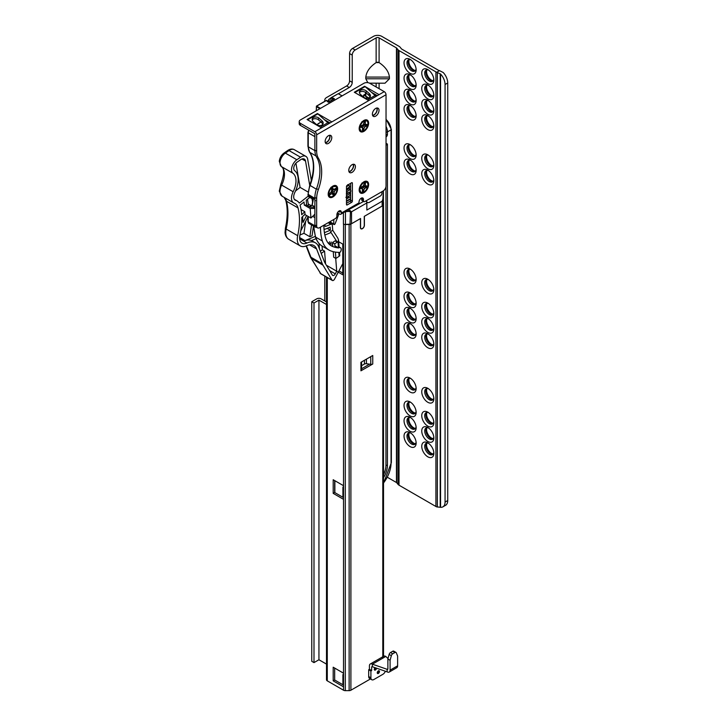 <?xml version="1.0" encoding="UTF-8"?>
<svg xmlns="http://www.w3.org/2000/svg" width="727" height="727" viewBox="0 0 727 727"><rect width="100%" height="100%" fill="white"/><g stroke="black" fill="none" stroke-linecap="round" stroke-linejoin="round"><path stroke-width="1.09" d="M408.974 432.892A6.47 3.735 -120 0 0 408.828 433.083A6.47 3.735 -120 0 0 408.174 435.428A6.47 3.735 -120 0 0 412.745 443.352A6.47 3.735 -120 0 0 415.099 443.952A6.47 3.735 -120 0 0 415.335 443.915M415.444 443.788A6.97 4.026 60 0 1 413.781 443.161A6.97 4.026 60 0 1 409.147 432.865M426.685 443.125A6.47 3.735 -120 0 0 426.54 443.306A6.47 3.735 -120 0 0 425.886 445.651A6.47 3.735 -120 0 0 430.457 453.575A6.47 3.735 -120 0 0 432.819 454.184A6.47 3.735 -120 0 0 433.056 454.139M433.156 454.012A6.97 4.026 60 0 1 431.493 453.384A6.97 4.026 60 0 1 426.858 443.088M408.974 417.562A6.47 3.735 -120 0 0 408.828 417.743A6.47 3.735 -120 0 0 408.174 420.088A6.47 3.735 -120 0 0 412.745 428.012A6.47 3.735 -120 0 0 415.099 428.612A6.47 3.735 -120 0 0 415.335 428.576M415.444 428.448A6.97 4.026 60 0 1 413.781 427.821A6.97 4.026 60 0 1 409.147 417.525M426.685 427.785A6.47 3.735 -120 0 0 426.54 427.967A6.47 3.735 -120 0 0 425.886 430.311A6.47 3.735 -120 0 0 430.457 438.236A6.47 3.735 -120 0 0 432.819 438.844A6.47 3.735 -120 0 0 433.056 438.799M433.156 438.672A6.97 4.026 60 0 1 431.493 438.045A6.97 4.026 60 0 1 426.858 427.758M408.974 402.222A6.47 3.735 -120 0 0 408.828 402.404A6.47 3.735 -120 0 0 408.174 404.748A6.47 3.735 -120 0 0 412.745 412.672A6.47 3.735 -120 0 0 415.099 413.281A6.47 3.735 -120 0 0 415.335 413.236M415.444 413.109A6.97 4.026 60 0 1 413.781 412.482A6.97 4.026 60 0 1 409.147 402.185M426.685 412.445A6.47 3.735 -120 0 0 426.54 412.627A6.47 3.735 -120 0 0 425.886 414.972A6.47 3.735 -120 0 0 430.457 422.896A6.47 3.735 -120 0 0 432.819 423.505A6.47 3.735 -120 0 0 433.056 423.468M433.156 423.332A6.97 4.026 60 0 1 431.493 422.705A6.97 4.026 60 0 1 426.858 412.418M408.974 378.358A6.47 3.735 -120 0 0 408.828 378.54A6.47 3.735 -120 0 0 408.174 380.884A6.47 3.735 -120 0 0 412.745 388.809A6.47 3.735 -120 0 0 415.099 389.418A6.47 3.735 -120 0 0 415.335 389.381M415.444 389.245A6.97 4.026 60 0 1 413.781 388.618A6.97 4.026 60 0 1 409.147 378.331M426.685 388.582A6.47 3.735 -120 0 0 426.54 388.772A6.47 3.735 -120 0 0 425.886 391.108A6.47 3.735 -120 0 0 430.457 399.032A6.47 3.735 -120 0 0 432.819 399.641A6.47 3.735 -120 0 0 433.056 399.605M433.156 399.477A6.97 4.026 60 0 1 431.493 398.85A6.97 4.026 60 0 1 426.858 388.554M408.974 323.815A6.47 3.735 -120 0 0 408.828 324.006A6.47 3.735 -120 0 0 408.174 326.341A6.47 3.735 -120 0 0 412.745 334.275A6.47 3.735 -120 0 0 415.099 334.874A6.47 3.735 -120 0 0 415.335 334.838M415.444 334.711A6.97 4.026 60 0 1 413.781 334.084A6.97 4.026 60 0 1 409.147 323.788M426.685 334.047A6.47 3.735 -120 0 0 426.54 334.229A6.47 3.735 -120 0 0 425.886 336.574A6.47 3.735 -120 0 0 430.457 344.498A6.47 3.735 -120 0 0 432.819 345.107A6.47 3.735 -120 0 0 433.056 345.061M433.156 344.934A6.97 4.026 60 0 1 431.493 344.307A6.97 4.026 60 0 1 426.858 334.011M408.974 308.475A6.47 3.735 -120 0 0 408.828 308.666A6.47 3.735 -120 0 0 408.174 311.011A6.47 3.735 -120 0 0 412.745 318.935A6.47 3.735 -120 0 0 415.099 319.535A6.47 3.735 -120 0 0 415.335 319.498M415.444 319.371A6.97 4.026 60 0 1 413.781 318.744A6.97 4.026 60 0 1 409.147 308.448M426.685 318.708A6.47 3.735 -120 0 0 426.54 318.889A6.47 3.735 -120 0 0 425.886 321.234A6.47 3.735 -120 0 0 430.457 329.158A6.47 3.735 -120 0 0 432.819 329.767A6.47 3.735 -120 0 0 433.056 329.722M433.156 329.595A6.97 4.026 60 0 1 431.493 328.967A6.97 4.026 60 0 1 426.858 318.671M408.974 293.135A6.47 3.735 -120 0 0 408.828 293.326A6.47 3.735 -120 0 0 408.174 295.671A6.47 3.735 -120 0 0 412.745 303.595A6.47 3.735 -120 0 0 415.099 304.195A6.47 3.735 -120 0 0 415.335 304.159M415.444 304.031A6.97 4.026 60 0 1 413.781 303.404A6.97 4.026 60 0 1 409.147 293.108M426.685 303.368A6.47 3.735 -120 0 0 426.54 303.55A6.47 3.735 -120 0 0 425.886 305.894A6.47 3.735 -120 0 0 430.457 313.819A6.47 3.735 -120 0 0 432.819 314.428A6.47 3.735 -120 0 0 433.056 314.382M433.156 314.255A6.97 4.026 60 0 1 431.493 313.628A6.97 4.026 60 0 1 426.858 303.332M408.974 269.281A6.47 3.735 -120 0 0 408.828 269.463A6.47 3.735 -120 0 0 408.174 271.807A6.47 3.735 -120 0 0 412.745 279.731A6.47 3.735 -120 0 0 415.099 280.34A6.47 3.735 -120 0 0 415.335 280.295M415.444 280.168A6.97 4.026 60 0 1 413.781 279.541A6.97 4.026 60 0 1 409.147 269.254M426.685 279.504A6.47 3.735 -120 0 0 426.54 279.686A6.47 3.735 -120 0 0 425.886 282.031A6.47 3.735 -120 0 0 430.457 289.955A6.47 3.735 -120 0 0 432.819 290.564A6.47 3.735 -120 0 0 433.056 290.527M433.156 290.4A6.97 4.026 60 0 1 431.493 289.773A6.97 4.026 60 0 1 426.858 279.477M408.974 160.204A6.47 3.735 -120 0 0 408.828 160.385A6.47 3.735 -120 0 0 408.174 162.73A6.47 3.735 -120 0 0 412.745 170.654A6.47 3.735 -120 0 0 415.099 171.263A6.47 3.735 -120 0 0 415.335 171.218M415.444 171.09A6.97 4.026 60 0 1 413.781 170.463A6.97 4.026 60 0 1 409.147 160.167M426.685 170.427A6.47 3.735 -120 0 0 426.54 170.609A6.47 3.735 -120 0 0 425.886 172.953A6.47 3.735 -120 0 0 430.457 180.878A6.47 3.735 -120 0 0 432.819 181.486A6.47 3.735 -120 0 0 433.056 181.45M433.156 181.314A6.97 4.026 60 0 1 431.493 180.687A6.97 4.026 60 0 1 426.858 170.4M408.974 144.864A6.47 3.735 -120 0 0 408.828 145.046A6.47 3.735 -120 0 0 408.174 147.39A6.47 3.735 -120 0 0 412.745 155.314A6.47 3.735 -120 0 0 415.099 155.923A6.47 3.735 -120 0 0 415.335 155.878M415.444 155.751A6.97 4.026 60 0 1 413.781 155.124A6.97 4.026 60 0 1 409.147 144.827M426.685 155.087A6.47 3.735 -120 0 0 426.54 155.269A6.47 3.735 -120 0 0 425.886 157.614A6.47 3.735 -120 0 0 430.457 165.538A6.47 3.735 -120 0 0 432.819 166.147A6.47 3.735 -120 0 0 433.056 166.11M433.156 165.983A6.97 4.026 60 0 1 431.493 165.356A6.97 4.026 60 0 1 426.858 155.06M408.974 105.66A6.47 3.735 -120 0 0 408.828 105.842A6.47 3.735 -120 0 0 408.174 108.187A6.47 3.735 -120 0 0 412.745 116.111A6.47 3.735 -120 0 0 415.099 116.72A6.47 3.735 -120 0 0 415.335 116.683M415.444 116.556A6.97 4.026 60 0 1 413.781 115.929A6.97 4.026 60 0 1 409.147 105.633M426.685 115.884A6.47 3.735 -120 0 0 426.54 116.075A6.47 3.735 -120 0 0 425.886 118.41A6.47 3.735 -120 0 0 430.457 126.344A6.47 3.735 -120 0 0 432.819 126.943A6.47 3.735 -120 0 0 433.056 126.907M433.156 126.78A6.97 4.026 60 0 1 431.493 126.153A6.97 4.026 60 0 1 426.858 115.857M408.974 90.321A6.47 3.735 -120 0 0 408.828 90.502A6.47 3.735 -120 0 0 408.174 92.847A6.47 3.735 -120 0 0 412.745 100.771A6.47 3.735 -120 0 0 415.099 101.38A6.47 3.735 -120 0 0 415.335 101.344M415.444 101.217A6.97 4.026 60 0 1 413.781 100.59A6.97 4.026 60 0 1 409.147 90.293M426.685 100.544A6.47 3.735 -120 0 0 426.54 100.735A6.47 3.735 -120 0 0 425.886 103.08A6.47 3.735 -120 0 0 430.457 111.004A6.47 3.735 -120 0 0 432.819 111.604A6.47 3.735 -120 0 0 433.056 111.567M433.156 111.44A6.97 4.026 60 0 1 431.493 110.813A6.97 4.026 60 0 1 426.858 100.517M408.974 74.981A6.47 3.735 -120 0 0 408.828 75.172A6.47 3.735 -120 0 0 408.174 77.507A6.47 3.735 -120 0 0 412.745 85.432A6.47 3.735 -120 0 0 415.099 86.04A6.47 3.735 -120 0 0 415.335 86.004M415.444 85.877A6.97 4.026 60 0 1 413.781 85.25A6.97 4.026 60 0 1 409.147 74.954M426.685 85.204A6.47 3.735 -120 0 0 426.54 85.395A6.47 3.735 -120 0 0 425.886 87.74A6.47 3.735 -120 0 0 430.457 95.664A6.47 3.735 -120 0 0 432.819 96.264A6.47 3.735 -120 0 0 433.056 96.228M433.156 96.1A6.97 4.026 60 0 1 431.493 95.473A6.97 4.026 60 0 1 426.858 85.177M415.444 70.537A6.97 4.026 60 0 1 413.781 69.91A6.97 4.026 60 0 1 409.147 59.614M408.974 59.641A6.47 3.735 -120 0 0 408.828 59.832A6.47 3.735 -120 0 0 408.174 62.168A6.47 3.735 -120 0 0 412.745 70.092A6.47 3.735 -120 0 0 415.099 70.701A6.47 3.735 -120 0 0 415.335 70.664M433.156 80.761A6.97 4.026 60 0 1 431.493 80.134A6.97 4.026 60 0 1 426.858 69.837M426.685 69.874A6.47 3.735 -120 0 0 426.54 70.056A6.47 3.735 -120 0 0 425.886 72.4A6.47 3.735 -120 0 0 430.457 80.324A6.47 3.735 -120 0 0 432.819 80.924A6.47 3.735 -120 0 0 433.056 80.888M433.855 80.07A8.56 4.944 60 0 1 427.803 83.56A8.56 4.944 60 0 1 421.751 73.082A8.56 4.944 60 0 1 427.803 69.583A8.56 4.944 60 0 1 433.855 80.07M428.594 70.101A6.47 3.735 -120 0 0 426.04 70.119A6.47 3.735 -120 0 0 424.704 73.082A6.47 3.735 -120 0 0 427.531 79.588A6.47 3.735 -120 0 0 432.52 81.324A6.47 3.735 -120 0 0 433.801 79.125M433.855 95.41A8.56 4.944 60 0 1 427.803 98.899A8.56 4.944 60 0 1 421.751 88.421A8.56 4.944 60 0 1 427.803 84.923A8.56 4.944 60 0 1 433.855 95.41M428.594 85.441A6.47 3.735 -120 0 0 426.04 85.459A6.47 3.735 -120 0 0 424.704 88.421A6.47 3.735 -120 0 0 427.531 94.928A6.47 3.735 -120 0 0 432.52 96.664A6.47 3.735 -120 0 0 433.801 94.465M433.855 110.74A8.56 4.944 60 0 1 427.803 114.239A8.56 4.944 60 0 1 421.751 103.761A8.56 4.944 60 0 1 427.803 100.262A8.56 4.944 60 0 1 433.855 110.74M428.594 100.78A6.47 3.735 -120 0 0 426.04 100.799A6.47 3.735 -120 0 0 424.704 103.761A6.47 3.735 -120 0 0 427.531 110.268A6.47 3.735 -120 0 0 432.52 112.003A6.47 3.735 -120 0 0 433.801 109.804M433.855 126.08A8.56 4.944 60 0 1 427.803 129.579A8.56 4.944 60 0 1 421.751 119.092A8.56 4.944 60 0 1 427.803 115.602A8.56 4.944 60 0 1 433.855 126.08M428.594 116.12A6.47 3.735 -120 0 0 426.04 116.129A6.47 3.735 -120 0 0 424.704 119.092A6.47 3.735 -120 0 0 427.531 125.607A6.47 3.735 -120 0 0 432.52 127.343A6.47 3.735 -120 0 0 433.801 125.144M416.144 69.837A8.56 4.944 60 0 1 410.092 73.336A8.56 4.944 60 0 1 404.039 62.849A8.56 4.944 60 0 1 410.092 59.36A8.56 4.944 60 0 1 416.144 69.837M410.882 59.878A6.47 3.735 -120 0 0 408.329 59.887A6.47 3.735 -120 0 0 406.993 62.849A6.47 3.735 -120 0 0 409.819 69.365A6.47 3.735 -120 0 0 414.799 71.101A6.47 3.735 -120 0 0 416.089 68.901M416.144 85.177A8.56 4.944 60 0 1 410.092 88.676A8.56 4.944 60 0 1 404.039 78.189A8.56 4.944 60 0 1 410.092 74.699A8.56 4.944 60 0 1 416.144 85.177M410.882 75.217A6.47 3.735 -120 0 0 408.329 75.226A6.47 3.735 -120 0 0 406.993 78.189A6.47 3.735 -120 0 0 409.819 84.705A6.47 3.735 -120 0 0 414.799 86.44A6.47 3.735 -120 0 0 416.089 84.241M416.144 100.517A8.56 4.944 60 0 1 410.092 104.016A8.56 4.944 60 0 1 404.039 93.529A8.56 4.944 60 0 1 410.092 90.039A8.56 4.944 60 0 1 416.144 100.517M410.882 90.557A6.47 3.735 -120 0 0 408.329 90.566A6.47 3.735 -120 0 0 406.993 93.529A6.47 3.735 -120 0 0 409.819 100.044A6.47 3.735 -120 0 0 414.799 101.78A6.47 3.735 -120 0 0 416.089 99.581M416.144 115.857A8.56 4.944 60 0 1 410.092 119.355A8.56 4.944 60 0 1 404.039 108.868A8.56 4.944 60 0 1 410.092 105.379A8.56 4.944 60 0 1 416.144 115.857M410.882 105.888A6.47 3.735 -120 0 0 408.329 105.906A6.47 3.735 -120 0 0 406.993 108.868A6.47 3.735 -120 0 0 409.819 115.384A6.47 3.735 -120 0 0 414.799 117.12A6.47 3.735 -120 0 0 416.089 114.911M433.855 165.283A8.56 4.944 60 0 1 427.803 168.782A8.56 4.944 60 0 1 421.751 158.295A8.56 4.944 60 0 1 427.803 154.806A8.56 4.944 60 0 1 433.855 165.283M428.594 155.314A6.47 3.735 -120 0 0 426.04 155.333A6.47 3.735 -120 0 0 424.704 158.295A6.47 3.735 -120 0 0 427.531 164.811A6.47 3.735 -120 0 0 432.52 166.538A6.47 3.735 -120 0 0 433.801 164.338M433.855 180.623A8.56 4.944 60 0 1 427.803 184.113A8.56 4.944 60 0 1 421.751 173.635A8.56 4.944 60 0 1 427.803 170.145A8.56 4.944 60 0 1 433.855 180.623M428.594 170.654A6.47 3.735 -120 0 0 426.04 170.672A6.47 3.735 -120 0 0 424.704 173.635A6.47 3.735 -120 0 0 427.531 180.151A6.47 3.735 -120 0 0 432.52 181.877A6.47 3.735 -120 0 0 433.801 179.678M416.144 170.4A8.56 4.944 60 0 1 410.092 173.889A8.56 4.944 60 0 1 404.039 163.411A8.56 4.944 60 0 1 410.092 159.913A8.56 4.944 60 0 1 416.144 170.4M410.882 160.431A6.47 3.735 -120 0 0 408.329 160.449A6.47 3.735 -120 0 0 406.993 163.411A6.47 3.735 -120 0 0 409.819 169.918A6.47 3.735 -120 0 0 414.799 171.654A6.47 3.735 -120 0 0 416.089 169.455M416.144 155.06A8.56 4.944 60 0 1 410.092 158.55A8.56 4.944 60 0 1 404.039 148.072A8.56 4.944 60 0 1 410.092 144.573A8.56 4.944 60 0 1 416.144 155.06M410.882 145.091A6.47 3.735 -120 0 0 408.329 145.109A6.47 3.735 -120 0 0 406.993 148.072A6.47 3.735 -120 0 0 409.819 154.578A6.47 3.735 -120 0 0 414.799 156.314A6.47 3.735 -120 0 0 416.089 154.115M433.855 289.7A8.56 4.944 60 0 1 427.803 293.199A8.56 4.944 60 0 1 421.751 282.712A8.56 4.944 60 0 1 427.803 279.223A8.56 4.944 60 0 1 433.855 289.7M428.594 279.731A6.47 3.735 -120 0 0 426.04 279.75A6.47 3.735 -120 0 0 424.704 282.712A6.47 3.735 -120 0 0 427.531 289.228A6.47 3.735 -120 0 0 432.52 290.964A6.47 3.735 -120 0 0 433.801 288.755M433.855 313.564A8.56 4.944 60 0 1 427.803 317.054A8.56 4.944 60 0 1 421.751 306.576A8.56 4.944 60 0 1 427.803 303.077A8.56 4.944 60 0 1 433.855 313.564M428.594 303.595A6.47 3.735 -120 0 0 426.04 303.613A6.47 3.735 -120 0 0 424.704 306.576A6.47 3.735 -120 0 0 427.531 313.083A6.47 3.735 -120 0 0 432.52 314.818A6.47 3.735 -120 0 0 433.801 312.619M433.855 328.904A8.56 4.944 60 0 1 427.803 332.393A8.56 4.944 60 0 1 421.751 321.916A8.56 4.944 60 0 1 427.803 318.417A8.56 4.944 60 0 1 433.855 328.904M428.594 318.935A6.47 3.735 -120 0 0 426.04 318.953A6.47 3.735 -120 0 0 424.704 321.916A6.47 3.735 -120 0 0 427.531 328.422A6.47 3.735 -120 0 0 432.52 330.158A6.47 3.735 -120 0 0 433.801 327.959M433.855 344.244A8.56 4.944 60 0 1 427.803 347.733A8.56 4.944 60 0 1 421.751 337.255A8.56 4.944 60 0 1 427.803 333.757A8.56 4.944 60 0 1 433.855 344.244M428.594 334.275A6.47 3.735 -120 0 0 426.04 334.293A6.47 3.735 -120 0 0 424.704 337.255A6.47 3.735 -120 0 0 427.531 343.762A6.47 3.735 -120 0 0 432.52 345.498A6.47 3.735 -120 0 0 433.801 343.298M416.144 334.011A8.56 4.944 60 0 1 410.092 337.51A8.56 4.944 60 0 1 404.039 327.023A8.56 4.944 60 0 1 410.092 323.533A8.56 4.944 60 0 1 416.144 334.011M410.882 324.051A6.47 3.735 -120 0 0 408.329 324.06A6.47 3.735 -120 0 0 406.993 327.023A6.47 3.735 -120 0 0 409.819 333.539A6.47 3.735 -120 0 0 414.799 335.274A6.47 3.735 -120 0 0 416.089 333.075M416.144 318.671A8.56 4.944 60 0 1 410.092 322.17A8.56 4.944 60 0 1 404.039 311.692A8.56 4.944 60 0 1 410.092 308.193A8.56 4.944 60 0 1 416.144 318.671M410.882 308.711A6.47 3.735 -120 0 0 408.329 308.73A6.47 3.735 -120 0 0 406.993 311.692A6.47 3.735 -120 0 0 409.819 318.199A6.47 3.735 -120 0 0 414.799 319.935A6.47 3.735 -120 0 0 416.089 317.735M416.144 303.341A8.56 4.944 60 0 1 410.092 306.83A8.56 4.944 60 0 1 404.039 296.352A8.56 4.944 60 0 1 410.092 292.854A8.56 4.944 60 0 1 416.144 303.341M410.882 293.372A6.47 3.735 -120 0 0 408.329 293.39A6.47 3.735 -120 0 0 406.993 296.352A6.47 3.735 -120 0 0 409.819 302.859A6.47 3.735 -120 0 0 414.799 304.595A6.47 3.735 -120 0 0 416.089 302.396M416.144 279.477A8.56 4.944 60 0 1 410.092 282.967A8.56 4.944 60 0 1 404.039 272.489A8.56 4.944 60 0 1 410.092 268.99A8.56 4.944 60 0 1 416.144 279.477M410.882 269.508A6.47 3.735 -120 0 0 408.329 269.526A6.47 3.735 -120 0 0 406.993 272.489A6.47 3.735 -120 0 0 409.819 278.995A6.47 3.735 -120 0 0 414.799 280.731A6.47 3.735 -120 0 0 416.089 278.532M433.855 398.778A8.56 4.944 60 0 1 427.803 402.276A8.56 4.944 60 0 1 421.751 391.789A8.56 4.944 60 0 1 427.803 388.3A8.56 4.944 60 0 1 433.855 398.778M428.594 388.818A6.47 3.735 -120 0 0 426.04 388.827A6.47 3.735 -120 0 0 424.704 391.789A6.47 3.735 -120 0 0 427.531 398.305A6.47 3.735 -120 0 0 432.52 400.041A6.47 3.735 -120 0 0 433.801 397.842M433.855 422.641A8.56 4.944 60 0 1 427.803 426.131A8.56 4.944 60 0 1 421.751 415.653A8.56 4.944 60 0 1 427.803 412.164A8.56 4.944 60 0 1 433.855 422.641M428.594 412.672A6.47 3.735 -120 0 0 426.04 412.691A6.47 3.735 -120 0 0 424.704 415.653A6.47 3.735 -120 0 0 427.531 422.169A6.47 3.735 -120 0 0 432.52 423.896A6.47 3.735 -120 0 0 433.801 421.696M433.855 437.981A8.56 4.944 60 0 1 427.803 441.471A8.56 4.944 60 0 1 421.751 430.993A8.56 4.944 60 0 1 427.803 427.494A8.56 4.944 60 0 1 433.855 437.981M428.594 428.012A6.47 3.735 -120 0 0 426.04 428.03A6.47 3.735 -120 0 0 424.704 430.993A6.47 3.735 -120 0 0 427.531 437.509A6.47 3.735 -120 0 0 432.52 439.235A6.47 3.735 -120 0 0 433.801 437.036M433.855 453.321A8.56 4.944 60 0 1 427.803 456.81A8.56 4.944 60 0 1 421.751 446.333A8.56 4.944 60 0 1 427.803 442.834A8.56 4.944 60 0 1 433.855 453.321M428.594 443.352A6.47 3.735 -120 0 0 426.04 443.37A6.47 3.735 -120 0 0 424.704 446.333A6.47 3.735 -120 0 0 427.531 452.839A6.47 3.735 -120 0 0 432.52 454.575A6.47 3.735 -120 0 0 433.801 452.376M416.144 443.097A8.56 4.944 60 0 1 410.092 446.587A8.56 4.944 60 0 1 404.039 436.109A8.56 4.944 60 0 1 410.092 432.61A8.56 4.944 60 0 1 416.144 443.097M410.882 433.128A6.47 3.735 -120 0 0 408.329 433.147A6.47 3.735 -120 0 0 406.993 436.109A6.47 3.735 -120 0 0 409.819 442.616A6.47 3.735 -120 0 0 414.799 444.351A6.47 3.735 -120 0 0 416.089 442.152M416.144 427.758A8.56 4.944 60 0 1 410.092 431.247A8.56 4.944 60 0 1 404.039 420.769A8.56 4.944 60 0 1 410.092 417.271A8.56 4.944 60 0 1 416.144 427.758M410.882 417.789A6.47 3.735 -120 0 0 408.329 417.807A6.47 3.735 -120 0 0 406.993 420.769A6.47 3.735 -120 0 0 409.819 427.276A6.47 3.735 -120 0 0 414.799 429.012A6.47 3.735 -120 0 0 416.089 426.813M416.144 412.418A8.56 4.944 60 0 1 410.092 415.908A8.56 4.944 60 0 1 404.039 405.43A8.56 4.944 60 0 1 410.092 401.931A8.56 4.944 60 0 1 416.144 412.418M410.882 402.449A6.47 3.735 -120 0 0 408.329 402.467A6.47 3.735 -120 0 0 406.993 405.43A6.47 3.735 -120 0 0 409.819 411.936A6.47 3.735 -120 0 0 414.799 413.672A6.47 3.735 -120 0 0 416.089 411.473M416.144 388.554A8.56 4.944 60 0 1 410.092 392.044A8.56 4.944 60 0 1 404.039 381.566A8.56 4.944 60 0 1 410.092 378.076A8.56 4.944 60 0 1 416.144 388.554M410.882 378.585A6.47 3.735 -120 0 0 408.329 378.603A6.47 3.735 -120 0 0 406.993 381.566A6.47 3.735 -120 0 0 409.819 388.082A6.47 3.735 -120 0 0 414.799 389.808A6.47 3.735 -120 0 0 416.089 387.609M438.581 70.355L401.677 49.045A1.254 0.727 180 0 1 401.431 48.836L400.114 47.2A5.007 2.89 0 0 0 399.105 46.374L381.757 36.35A5.843 3.371 0 0 0 373.487 36.35L352.531 48.455L355.185 49.981L376.141 37.886A2.09 1.209 180 0 1 379.094 37.886L396.451 47.9A1.254 0.727 180 0 1 396.697 48.109L398.023 49.754A5.007 2.89 0 0 0 399.023 50.581L435.918 71.882A5.007 2.89 0 0 0 436.736 72.264L439.526 70.655L438.935 70.492A1.254 0.727 180 0 1 438.581 70.355M324.805 99.935L324.805 101.298L324.805 99.935A5.843 3.371 -0 0 1 326.523 97.554L346.625 85.95A4.171 2.408 120 0 0 349.578 80.833L349.578 53.562A4.171 2.408 -60 0 1 352.531 48.455M324.805 300.969L324.805 276.115L324.805 300.969M439.526 70.655L443.216 72.509A10.432 6.025 60 0 1 447.732 82.96L445.069 84.496A10.432 6.025 -120 0 0 440.562 74.036L436.736 72.264M387.391 477.285L396.451 482.51A1.254 0.727 180 0 1 396.697 482.719L398.023 484.364A5.007 2.89 0 0 0 399.023 485.191L435.918 506.492A5.007 2.89 0 0 0 436.736 506.873L440.562 507.31A10.432 6.025 -120 0 0 442.916 506.837A10.432 6.025 -120 0 0 445.069 502.066L447.732 500.53L447.732 82.96M447.732 500.53A10.432 6.025 60 0 1 445.569 505.31L442.916 506.837M445.069 502.066L445.069 84.496M365.808 77.08C366.463 71.609 369.907 66.784 376.141 62.595L379.094 62.595C385.337 66.784 388.781 71.609 389.427 77.08L365.808 77.08L365.808 78.789L389.427 78.789L389.427 77.08M389.427 78.789L385.019 83.196L369.525 83.16M378.985 62.54A2.09 1.209 0 0 0 376.259 62.54M355.185 49.981A4.171 2.408 120 0 0 352.231 55.098L349.578 53.562M349.578 80.833L352.231 82.369L352.231 55.098M352.231 82.369A4.171 2.408 -60 0 1 349.278 87.476L346.625 85.95M328.568 99.935L328.568 102.28L328.568 99.935A2.09 1.209 180 0 1 329.177 99.09L330.83 98.136M338.482 93.719L349.278 87.476M367.844 82.669L365.808 78.789M383.52 474.704A16.285 9.396 120 0 0 385.955 465.126L385.955 186.703M326.496 664.114L318.935 659.752L313.991 662.606L311.774 661.325L311.774 301.705L316.718 298.852A3.135 1.808 0 0 1 321.143 298.852L326.496 301.941M326.496 304.495L318.935 300.133L313.991 302.986L311.774 301.705M318.935 659.752L318.935 300.133M313.991 662.606L313.991 302.986M383.393 202.215A2.508 1.445 180 0 1 383.411 202.37A2.508 1.445 180 0 1 383.393 202.533L382.884 205.168A2.508 1.445 180 0 1 382.166 206.032L364.263 216.373L364.263 225.315A2.608 1.509 120 0 1 363.127 227.942A2.608 1.509 120 0 1 361.11 228.641A2.608 1.509 120 0 1 360.574 227.451L360.574 218.5L351.523 223.725A2.508 1.445 180 0 1 350.032 224.143L345.461 224.434A2.508 1.445 180 0 1 343.408 224.016L343.526 224.089A2.508 1.445 -0 0 0 345.298 224.507L349.133 224.507A2.508 1.445 -0 0 0 350.896 224.089L360.428 218.591L360.428 227.533A2.817 1.627 120 0 0 361.01 228.823A2.817 1.627 120 0 0 363.182 228.069A2.817 1.627 120 0 0 364.409 225.234L364.409 216.282L382.793 205.677A2.508 1.445 -0 0 0 383.52 204.65L383.52 202.442A2.508 1.445 -0 0 0 383.411 202.006M382.166 206.032L382.166 201.206L366.844 210.058L366.844 202.951L351.523 211.793L348.76 209.976L348.878 211.43L351.523 211.793L351.523 223.725M382.166 201.206L382.884 199.116L383.347 190.856M365.972 200.897A2.09 1.209 60 0 1 366.844 202.951M350.032 224.143L350.423 210.676M379.467 671.521A1.563 0.9 120 0 0 379.14 670.803A1.563 0.9 120 0 0 377.931 671.221A1.563 0.9 120 0 0 377.249 672.793A1.563 0.9 120 0 0 377.577 673.511A1.563 0.9 120 0 0 378.785 673.093A1.563 0.9 120 0 0 379.467 671.521M378.676 670.748A1.563 0.9 -60 0 1 378.731 671.094A1.563 0.9 -60 0 1 377.295 673.138M389.136 654.427L387.882 659.016L390.09 660.298L391.344 655.709L389.136 654.427A2.09 1.209 120 0 1 390.517 652.528L392.725 651.247A2.09 1.209 120 0 1 393.77 651.147L395.988 652.419A2.09 1.209 -60 0 1 396.324 652.837L397.624 656.072L397.624 665.805A4.171 2.408 60 0 1 396.751 667.722L389.227 672.066A4.171 2.408 -120 0 0 390.09 670.158L397.624 665.805M395.988 652.419A2.09 1.209 -60 0 0 394.943 652.528L392.725 653.8A2.09 1.209 -60 0 0 391.344 655.709M387.882 668.876L387.137 669.303L387.137 671.857L372.378 666.75L372.378 664.187L387.137 669.303A1.045 0.6 -120 0 0 387.882 668.876L387.882 659.016M390.09 660.298L390.09 670.158M387.137 671.857A4.171 2.408 -120 0 0 389.227 672.066M371.642 667.177L372.378 666.75A1.045 0.6 -120 0 0 371.642 667.177L371.642 670.585L369.425 669.303L368.689 669.731L370.906 671.012L371.642 670.585M385.374 671.248A4.171 2.408 -60 0 1 382.856 674.329L373.86 679.527A4.171 2.408 -60 0 1 371.77 679.736A4.171 2.408 -60 0 1 370.906 677.828L370.906 671.012M368.689 669.731L368.689 676.546A4.171 2.408 120 0 0 369.552 678.455L371.77 679.736M388.009 658.544L385.81 656.436A4.171 2.408 -120 0 0 383.729 656.227L370.288 663.987A4.171 2.408 60 0 0 369.425 665.896L369.425 669.303M370.288 663.987A4.171 2.408 60 0 1 372.378 664.187L385.81 656.436M375.105 667.695A1.563 0.9 120 0 0 374.296 669.385A1.563 0.9 120 0 0 374.623 670.103A1.563 0.9 120 0 0 375.804 669.712A1.563 0.9 120 0 0 376.513 668.177M375.759 667.913A1.563 0.9 -60 0 1 374.35 669.731M360.937 370.825L372.751 364.009L372.751 355.485L360.937 362.31L360.937 370.825A2.09 1.209 -0 0 0 361.555 369.979L361.555 361.955M361.555 368.771L369.552 364.154L370.77 364.327A2.09 1.209 -0 0 0 372.751 364.009M326.496 277.087L326.496 679.745A2.717 1.563 -0 0 0 327.286 680.854L343.526 690.223A2.508 1.445 -0 0 0 345.298 690.65L349.133 690.65A2.508 1.445 -0 0 0 350.896 690.223L370.997 678.627M343.526 488.262L343.526 485.7L333.193 479.738L333.193 493.369L343.526 499.34L343.526 496.777A2.09 1.209 180 0 1 342.917 495.932L342.917 487.408A2.09 1.209 -0 0 0 343.526 488.262L343.526 496.777M343.526 675.737L343.526 673.184L333.193 667.213L333.193 680.854L343.526 686.815L343.526 684.261A2.09 1.209 180 0 1 342.917 683.407L342.917 674.883A2.09 1.209 -0 0 0 343.526 675.737L343.526 684.261M336.683 271.262L342.79 274.788L342.79 244.108L338.682 241.737M334.665 480.592L334.665 492.515L343.526 497.632M334.665 668.068L334.665 679.999L343.526 685.107M338.946 270.862L342.79 273.079M334.665 679.999L333.193 680.854M343.526 674.029A2.09 1.209 -0 0 0 342.917 674.883M343.526 486.554A2.09 1.209 -0 0 0 342.917 487.408M334.665 492.515L333.193 493.369M361.555 365.699L364.463 364.027L364.463 360.274M366.444 359.129L366.444 363.709L369.552 364.154M366.444 363.709A2.09 1.209 -0 0 0 364.463 364.027M328.177 194.254A6.679 3.853 -60 0 1 332.893 186.076A6.679 3.853 -60 0 1 337.619 188.802A6.679 3.853 -60 0 1 332.893 196.981A6.679 3.853 -60 0 1 328.177 194.254M332.657 186.712A4.171 2.408 120 0 0 331.903 186.766M359.174 190.001A6.679 3.853 -60 0 1 363.891 181.814A6.679 3.853 -60 0 1 368.616 184.54A6.679 3.853 -60 0 1 363.891 192.728A6.679 3.853 -60 0 1 359.174 190.001M362.9 182.513A4.171 2.408 -60 0 1 363.654 182.45M359.174 128.643A6.679 3.853 -60 0 1 363.891 120.455A6.679 3.853 -60 0 1 368.616 123.19A6.679 3.853 -60 0 1 363.891 131.369A6.679 3.853 -60 0 1 359.174 128.643M363.654 121.091A4.171 2.408 120 0 0 362.9 121.155M352.086 164.684A4.698 2.708 -60 0 1 354.431 164.456A4.698 2.708 -60 0 1 355.158 168.219A4.698 2.708 -60 0 1 352.086 172.354A4.698 2.708 -60 0 1 349.732 172.59A4.698 2.708 -60 0 1 349.015 168.828A4.698 2.708 -60 0 1 352.086 164.684M349.024 171.781A4.698 2.708 120 0 0 350.314 171.336A4.698 2.708 120 0 0 353.377 164.247M329.749 135.277A4.698 2.708 -60 0 1 326.687 142.365A4.698 2.708 -60 0 1 325.405 142.81M328.459 135.713A4.698 2.708 -60 0 1 330.812 135.486A4.698 2.708 -60 0 1 331.53 139.248A4.698 2.708 -60 0 1 328.459 143.383A4.698 2.708 -60 0 1 326.114 143.619A4.698 2.708 -60 0 1 325.396 139.857A4.698 2.708 -60 0 1 328.459 135.713M375.705 108.441A4.698 2.708 -60 0 1 378.049 108.214A4.698 2.708 -60 0 1 378.767 111.976A4.698 2.708 -60 0 1 375.705 116.111A4.698 2.708 -60 0 1 373.351 116.347A4.698 2.708 -60 0 1 372.633 112.585A4.698 2.708 -60 0 1 375.705 108.441M372.642 115.538A4.698 2.708 120 0 0 373.932 115.093A4.698 2.708 120 0 0 376.986 107.996M316.563 157.077A20.874 12.05 -60 0 1 314.891 150.162L316.663 151.189A20.874 12.05 120 0 0 318.335 158.095L316.563 157.077A41.748 24.1 -60 0 1 319.907 170.909A41.748 24.1 -60 0 1 316.563 188.602L318.335 189.62A20.874 12.05 120 0 0 316.663 198.471L314.891 197.444A20.874 12.05 -60 0 1 316.563 188.602M318.335 158.095A41.748 24.1 -60 0 1 321.679 171.926A41.748 24.1 -60 0 1 318.335 189.62M369.952 97.182A4.171 2.953 15 0 0 368.834 95.301L365.981 92.774A4.171 2.953 15 0 0 360.174 91.947A4.171 2.953 15 0 0 359.411 92.593M360.637 90.239A4.171 2.953 -165 0 1 366.435 91.057L369.289 93.592A4.171 2.953 -165 0 1 370.37 96.373A4.171 2.953 -165 0 1 367.517 98.318A4.171 2.953 -165 0 1 363.391 97L360.537 94.465A4.171 2.953 -165 0 1 359.456 91.684A4.171 2.953 -165 0 1 360.637 90.239M318.726 117.938L322.034 120.873A4.144 2.935 -165 0 1 323.106 123.635A4.144 2.935 -165 0 1 320.271 125.571A4.144 2.935 -165 0 1 316.163 124.262L313.319 121.727A4.171 2.953 -165 0 1 312.237 118.946A4.171 2.953 -165 0 1 313.419 117.501A4.171 2.953 -165 0 1 318.726 117.938L318.262 119.646A4.171 2.953 15 0 0 312.955 119.21A4.171 2.953 15 0 0 312.192 119.855M337.392 212.875L339.536 214.111A2.508 1.445 -120 0 0 340.79 214.238A2.508 1.445 -120 0 0 341.308 213.084L359.02 202.86L359.02 202.006A3.135 1.808 -60 0 1 360.392 198.862A3.135 1.808 -60 0 1 362.8 198.017A3.135 1.808 -60 0 1 363.455 199.452L363.455 200.652A2.09 1.209 120 0 0 363.882 201.606A2.09 1.209 120 0 0 364.927 201.497L383.084 191.019A4.171 2.408 120 0 0 386.037 185.903L386.037 94.728L316.663 134.777A2.508 1.445 -120 0 0 314.891 131.705L331.857 121.909L317.399 113.521M316.663 151.189L316.663 134.777M316.663 225.961A4.171 2.408 120 0 0 317.526 227.869L315.754 226.842A4.171 2.408 -60 0 1 314.891 224.934L316.663 225.961L316.663 198.471M317.526 227.869A4.171 2.408 120 0 0 319.616 227.66L335.411 218.545A2.09 1.209 120 0 0 336.883 215.992L336.883 214.792A3.135 1.808 120 0 1 338.246 211.639A3.135 1.808 120 0 1 340.663 210.803A3.135 1.808 120 0 1 341.308 212.239L341.308 213.084M352.377 183.177L352.377 201.079A1.045 0.6 -60 0 1 351.641 202.351L347.215 204.905A1.045 0.6 -60 0 1 346.479 204.487L346.479 186.585A1.045 0.6 -60 0 1 347.215 185.312L351.641 182.75A1.045 0.6 -60 0 1 352.377 183.177L351.641 182.75M328.277 193.055A4.171 2.408 120 0 0 328.604 193.736M359.274 127.434A4.171 2.408 120 0 0 359.601 128.116M363.882 201.606L362.11 200.579A2.09 1.209 -60 0 1 361.683 199.625L363.455 200.652M361.637 197.98A3.135 1.808 -60 0 1 361.683 198.426L361.683 199.625M338.455 211.439L339.536 212.066L339.536 211.212A3.135 1.808 120 0 0 339.5 210.766M314.891 224.934L314.891 197.444M314.891 150.162L314.891 133.75L300.424 125.398A4.171 2.408 180 0 1 299.206 123.699L299.206 121.654A4.171 2.408 0 0 0 300.424 123.354L314.891 131.705M359.601 189.474A4.171 2.408 -60 0 1 359.274 188.793M346.479 203.287L349.869 201.334A1.045 0.6 120 0 0 350.605 200.052L350.605 194.945M350.605 194.173L350.605 191.61A1.045 0.6 -120 0 0 350.005 189.82L349.869 189.756A1.045 0.6 60 0 1 349.078 188.702A10.432 6.025 -120 0 0 348.951 188.202A1.045 0.6 60 0 1 348.942 187.639M350.605 189.983L350.605 183.349M359.02 202.86A2.508 1.445 60 0 1 358.502 204.005L340.79 214.238M376.831 95.946L375.068 95.473L367.471 99.853L375.068 95.473L365.09 86.622L354.821 92.556M329.595 123.217L327.832 122.745L320.243 127.125L327.832 122.745L317.853 113.894L307.585 119.819M322.688 124.444A4.144 2.935 15 0 0 321.57 122.581L318.262 119.646M354.403 92.311A2.508 1.445 -120 0 0 354.303 92.247L368.762 100.599L379.094 94.637L364.627 86.286A2.508 1.445 60 0 1 365.09 86.622M379.094 94.637L384.256 91.657L369.798 83.305A4.171 2.408 0 0 0 363.891 83.305L300.424 119.946A4.171 2.408 0 0 0 299.206 121.654M384.256 91.657A2.508 1.445 60 0 1 386.037 94.728M354.303 92.247L364.627 86.259M307.176 119.582A2.508 1.445 -120 0 0 307.067 119.519L317.399 113.557A2.508 1.445 60 0 1 317.853 113.894M307.067 119.519L321.525 127.87M371.461 92.274L377.322 95.655M324.224 119.546L330.085 122.927M372.533 115.257A4.38 2.526 120 0 0 377.031 109.468A4.38 2.526 120 0 0 376.695 108.041M325.296 142.528A4.38 2.526 120 0 0 329.794 136.74A4.38 2.526 120 0 0 329.467 135.313M348.915 171.499A4.38 2.526 120 0 0 353.413 165.711A4.38 2.526 120 0 0 353.086 164.284M328.495 243.463L332.003 244.081A57.824 33.378 -60 0 1 328.531 243.5M332.693 244.472L332.003 244.081M320.498 227.151L320.498 227.424A62.622 36.159 120 0 0 322.352 241A37.577 21.692 120 0 0 329.022 250.061A37.577 21.692 120 0 0 330.949 250.96A62.622 36.159 120 0 0 339.273 252.387A3.653 2.108 120 0 0 340 252.242A1.045 0.6 120 0 0 340.709 251.506A3.653 2.108 -60 0 0 340.472 247.734A3.653 2.108 -60 0 0 338.646 247.916L334.902 245.753M329.894 244.835L333.102 246.689A57.824 33.378 120 0 0 338.646 247.916M333.102 246.689A32.77 18.92 -60 0 1 331.421 245.899A32.77 18.92 -60 0 1 325.605 238.002A57.824 33.378 120 0 1 323.897 225.47L323.897 225.188M308.248 216.473L308.248 221.953L314.891 225.788L314.891 217.609L312.683 216.337M314.891 225.788A3.135 1.808 120 0 0 315.536 227.224A3.135 1.808 120 0 0 316.545 227.306M336.883 215.574A1.045 0.6 120 0 0 337.328 214.538L337.328 213.002M315.018 135.722A3.135 1.808 120 0 0 314.891 136.649L308.248 132.814L308.248 146.781L314.891 150.616L314.891 136.649M314.973 151.943A16.703 9.642 -60 0 1 314.891 150.634A1.045 0.6 120 0 0 314.891 150.634L308.248 146.799A16.703 9.642 120 0 0 309.802 152.37L315.963 155.923M313.001 199.007L313.301 199.434A1.045 0.854 -60 0 0 313.301 199.434L308.893 196.89L307.939 195.027A1.045 0.6 0 0 0 308.248 195.454L314.891 199.289L314.891 198.317L308.248 194.482L308.248 193.636L308.248 195.454A3.135 1.808 120 0 0 308.893 196.89L313.301 199.434L312.192 205.241L309.557 206.759M314.891 199.289A3.135 1.808 120 0 0 315.536 200.725M314.191 207.604L314.4 206.513L312.192 205.241A1.045 0.6 60 0 0 311.665 205.187L312.192 205.241M316.936 124.817A10.432 6.025 180 0 1 318.871 123.272L320.98 122.054M314.727 133.659L314.891 135.295M314.4 206.513L313.319 207.14M365.808 92.629L365.808 96.255A1.045 0.6 180 0 1 365.508 95.828L365.508 92.402M322.561 123.972L322.561 124.59M365.808 96.255L368.834 98M367.898 98.272L364.481 95.31L363.3 95.991L364.027 97.473M365.508 94.019L363.645 95.092L365.508 94.719M328.177 121.827L328.177 122.836M381.793 191.764L381.82 191.864A3.135 2.317 98.9 0 1 380.366 195.981L369.289 202.37A3.135 2.317 98.9 0 1 368.053 202.624L367.353 202.515M366.299 200.707L366.317 200.806A3.135 2.317 98.9 0 0 368.053 202.624M330.83 101.035L330.921 97.772L337.919 93.874M333.048 99.753L333.048 98.054L334.52 98.899L328.613 102.307L327.141 101.462L327.877 101.035L326.696 100.353L316.663 106.142L320.498 108.359M342.044 95.919L338.209 93.701L331.13 97.791L332.312 98.472L333.048 98.054M327.877 101.889L327.877 101.035M332.312 100.181L332.312 98.472M333.784 219.481L333.784 224.034A1.045 0.6 120 0 0 335.156 223.662L338.309 215.546A2.09 1.209 120 0 0 338.5 214.583L338.5 213.52M348.978 197.317L350.605 197.38M348.169 184.758A2.09 1.209 60 0 1 348.333 185.24M350.605 198.598L346.479 200.988M346.479 201.424L350.605 199.034M284.321 197.48A16.703 9.642 -60 0 1 286.493 201.243L298.006 207.895A63.467 36.641 -60 0 1 297.679 235.684A14.613 8.433 120 0 0 297.307 240.264A14.613 8.433 120 0 0 300.296 245.944A14.613 8.433 120 0 0 306.122 245.953L307.185 245.517A16.703 9.642 -60 0 1 313.846 245.526A16.703 9.642 -60 0 1 316.59 248.925L322.306 263.801A17.739 10.242 120 0 0 322.97 265.155L332.121 280.222A2.09 1.209 120 0 0 332.384 280.486A2.09 1.209 120 0 0 334.529 279.168L342.79 263.628M311.329 180.387L307.712 159.358A9.396 5.425 120 0 0 305.867 156.36A9.396 5.425 120 0 0 300.596 157.186A9.396 5.425 120 0 0 300.542 157.223L296.861 159.749A8.351 4.816 120 0 0 291.536 169.009A8.351 4.816 120 0 0 292.945 173.244A17.739 10.242 -60 0 1 293.154 191.737A10.432 6.025 120 0 0 293.653 202.869A10.432 6.025 120 0 0 294.144 203.106A16.703 9.642 120 0 1 294.935 203.478A16.703 9.642 120 0 1 298.006 207.895M309.702 185.312L305.531 161.067A6.261 3.617 -60 0 0 304.304 159.068A6.261 3.617 -60 0 0 300.751 159.64L297.07 162.176A5.216 3.017 120 0 0 293.744 167.964A5.216 3.017 120 0 0 294.626 170.609A20.874 12.05 -60 0 1 294.862 192.364A7.306 4.217 120 0 0 295.217 200.152A7.306 4.217 120 0 0 296.325 200.488A24.009 13.858 -60 0 1 296.77 200.725A24.009 13.858 -60 0 1 299.351 203.069L308.184 196.126M299.978 234.957L303.968 233.322L305.649 221.344M312.928 229.65L313.882 229.25M315.3 236.402L304.976 240.628L299.624 237.547M324.415 232.658L330.403 230.205L330.158 227.133L325.651 228.978A5.216 3.017 -60 0 1 324.024 229.159M327.186 228.351L330.403 230.205M313.437 226.006L312.065 235.83L309.866 236.729L311.529 224.907M303.968 233.322L309.866 236.729M329.649 270.617L335.292 273.87L336.71 271.207L335.71 258.358M335.292 273.87A2.508 1.445 -60 0 1 332.721 275.451A2.508 1.445 -60 0 1 332.393 275.133L325.087 263.101A21.919 12.65 120 0 1 324.269 261.429L318.662 246.835A19.829 11.45 120 0 0 315.4 242.791A19.829 11.45 120 0 0 306.912 243.036A11.478 6.625 -60 0 1 301.996 243.172A11.478 6.625 -60 0 1 299.942 235.121A66.793 38.567 120 0 0 301.805 217.346L305.013 214.22L304.813 211.711L301.069 209.549M309.829 197.435L306.231 200.261L306.612 205.059L304.286 205.087L304.04 201.988L300.069 205.105A66.793 38.567 120 0 1 301.687 214.756L304.813 211.711M312.501 201.579L312.01 198.689M303.841 215.356L305.04 214.619L310.947 218.036L314.891 214.183M314.891 208.431L310.193 208.495L310.947 218.036M310.193 208.495L304.286 205.087M325.569 263.901L324.569 251.115L321.334 253.305A2.09 1.209 -60 0 1 321.189 253.396M319.435 248.834L319.017 243.463M338.473 247.816L337.991 241.655L337.255 242.155L330.521 231.749L330.594 232.713L324.851 235.066M320.343 251.197L322.352 249.834L322.061 246.026M322.352 249.834L324.569 251.115M326.387 265.246L336.71 271.207M332.539 242.564L334.756 243.845L337.255 242.155L335.038 240.873L332.539 242.564L332.848 246.544M314.891 208.004L313.392 207.14L310.302 207.186L306.612 205.059M302.586 216.573L303.05 222.426L306.594 215.519M337.991 241.655L338.555 240.11L337.855 238.183L332.73 230.259L332.33 225.252A2.508 1.445 120 0 0 331.821 224.279A2.508 1.445 120 0 0 330.821 224.279L325.969 226.27A2.09 1.209 -60 0 1 325.142 226.27A2.09 1.209 -60 0 1 324.705 225.306L324.705 224.725M307.939 216.855L300.769 230.877M308.348 206.059A9.815 5.671 -60 0 1 308.266 204.005L307.457 199.298M308.266 204.005L310.992 205.577M296.325 200.488L294.371 199.362M295.516 190.992L300.097 187.393L295.925 163.184M300.097 187.393L308.075 192.01M320.016 272.998L320.607 273.57A2.09 1.209 120 0 0 320.871 273.834L310.883 257.958A2.508 1.954 148.7 0 0 311.456 258.512L320.607 273.57L332.121 280.222M304.976 240.628A19.829 11.45 -60 0 1 311.447 240.564L316.072 238.665M332.73 230.259L330.521 231.749M333.257 251.678L333.684 257.185L335.901 258.467L339.136 256.277L338.827 252.387M334.756 243.845L335.029 247.289M335.401 252.105L335.901 258.467M365.218 182.077A5.743 3.317 120 0 0 360.447 186.775A5.743 3.317 120 0 0 361.019 192.246A5.743 3.317 120 0 0 362.573 192.464A5.743 3.317 120 0 0 367.335 187.766A5.743 3.317 120 0 0 366.762 182.295A5.743 3.317 120 0 0 365.218 182.077M364.563 188.475L363.346 191.337L362.328 191.519L362.519 188.838L360.647 188.511L361.001 187.13L363.218 186.067L364.436 183.204L365.463 183.022L365.272 185.703L367.144 186.03L366.79 187.412L364.563 188.475L362.328 186.657M361.292 188.266L361.21 187.139M362.519 188.838L361.719 187.066M365.272 185.703L363.436 185.676M365.145 183.876L364.182 184.294M365.463 183.022L364.372 183.677M366.208 187.384L362.918 186.266M366.79 187.412L362.973 186.23M366.49 186.276L363.309 185.903M363.346 191.337L362.546 189.329M363.455 190.519L361.764 187.039M331.921 187.539A5.743 3.317 120 0 0 328.986 192.528A5.743 3.317 120 0 0 330.031 196.499A5.743 3.317 120 0 0 333.875 195.518A5.743 3.317 120 0 0 336.81 190.529A5.743 3.317 120 0 0 335.765 186.557A5.743 3.317 120 0 0 331.921 187.539M334.211 191.683L334.202 194.263L333.148 195.172L332.103 193.5L329.876 194.781L329.613 193.718L331.585 191.374L331.594 188.793L332.639 187.884L333.684 189.556L335.919 188.275L336.183 189.338L334.211 191.683L331.685 190.601M329.876 194.781L329.931 193.509M330.476 194.127L330.385 193.109M332.103 193.5L331.212 191.91M333.684 189.556L336.183 189.338M332.693 188.611L331.739 189.093M335.52 189.783L331.785 189.874M333.102 194.445L331.321 191.764M334.202 194.263L331.539 191.446M333.938 193.718L331.576 191.383M365.072 120.746A5.743 3.317 120 0 0 360.41 125.517A5.743 3.317 120 0 0 361.019 130.887A5.743 3.317 120 0 0 362.718 131.078A5.743 3.317 120 0 0 367.371 126.316A5.743 3.317 120 0 0 366.762 120.936A5.743 3.317 120 0 0 365.072 120.746M364.618 127.052L363.473 129.924L362.437 130.16L362.546 127.525L360.628 127.307L360.946 125.925L363.173 124.771L364.318 121.9L365.354 121.663L365.245 124.299L367.162 124.517L366.844 125.898L364.618 127.052L362.4 125.317M361.283 127.025L361.201 125.925M362.546 127.525L361.755 125.771M365.245 124.299L363.418 124.299M365.063 122.509L364.109 122.936M365.354 121.663L364.272 122.327M366.254 125.898L363 124.89M366.844 125.898L363.064 124.844M366.508 124.799L363.309 124.499M363.473 129.924L362.573 127.807M363.555 129.124L361.819 125.726M376.141 86.967L376.141 83.196M379.094 88.676L379.094 83.196M440.562 507.31L440.562 74.036M440.198 507.301L440.198 73.754M437.354 507.055L437.354 72.482M435.918 506.492L435.918 71.882M399.023 485.191L399.023 50.581M398.023 484.364L398.023 49.754M396.697 482.719L396.697 48.109M396.451 482.51L396.451 47.9M379.094 62.595L379.094 37.886M376.141 62.595L376.141 37.886M329.177 101.989L329.177 99.09M386.037 144.746A1.045 0.6 0 0 0 387.436 144.7A2.09 1.209 120 0 0 386.037 143.81M387.436 144.7L387.436 465.126A17.321 10.005 -60 0 1 383.52 477.739M383.52 482.964A22.437 12.959 120 0 0 391.053 463.035L391.053 129.833L387.436 131.923L387.436 134.477A2.09 1.209 -60 0 1 386.037 136.994M391.053 463.035A1.045 0.6 180 0 0 391.353 462.608L391.353 129.406A1.045 0.6 180 0 1 391.053 129.833A9.396 5.425 -120 0 0 386.037 119.501M386.037 126.398A9.396 5.425 60 0 1 387.436 131.923A1.045 0.6 0 0 1 386.037 131.96M386.037 134.513A1.045 0.6 0 0 0 387.436 134.477M385.955 465.126A1.045 0.6 0 0 0 387.436 465.126M334.865 492.633L334.865 480.701M383.393 190.819L383.393 202.533M382.884 205.168L382.884 199.116M348.088 210.021L363.573 201.424M343.408 224.016L343.408 212.72M345.461 224.434L345.461 211.648L348.878 211.43M394.943 652.528L392.725 651.247M390.517 652.528L392.725 653.8M368.689 676.546L370.906 677.828M383.52 204.65L383.52 202.442M382.793 658.18L382.793 205.677M350.896 690.223L350.896 224.089M349.133 690.65L349.133 224.507M345.298 690.65L345.298 224.507M343.526 690.223L343.526 224.089M327.286 680.854L327.286 277.541M370.77 356.63L370.77 364.327M366.435 91.057L365.981 92.774M300.424 123.354L300.424 125.398M339.536 211.212L341.308 212.239M361.683 198.426L363.455 199.452M331.857 121.909L368.762 100.599M322.034 120.873L321.57 122.581M369.289 93.592L368.834 95.301M351.641 202.351L349.869 201.334M346.479 204.487L347.215 204.905M350.605 200.052L352.377 201.079M309.048 130.378A3.135 1.808 120 0 0 308.248 132.814A1.045 0.6 0 0 1 307.939 132.387L307.939 146.354A1.045 1.045 0 0 0 307.939 146.372A1.045 0.618 -1.1 0 0 307.939 146.372L309.593 152.17A1.045 0.818 145.2 0 0 309.802 152.37A41.748 24.1 -60 0 1 313.71 167.056A41.748 24.1 -60 0 1 310.065 185.558A20.874 12.05 120 0 0 308.248 194.482M331.421 242.073A3.653 2.108 120 0 0 330.222 243.809M313.919 226.288A62.622 36.159 120 0 0 315.709 237.166L322.352 241M316.354 189.193L309.738 185.231C314.655 171.09 314.6 160.067 309.593 152.17A1.045 0.818 145.2 0 1 309.475 151.843M308.893 196.89L313.301 199.434M312.165 204.605L312.955 199.234M308.893 223.389L307.939 221.526A1.045 0.6 180 0 0 308.248 221.953A3.135 1.808 120 0 0 308.893 223.389L315.536 227.224M315.709 237.166A37.577 21.692 120 0 0 322.379 246.226C319.062 244.263 316.745 241.128 315.418 236.82A1.045 0.754 -16.9 0 0 315.709 237.166M319.907 108.705L316.363 106.66L316.363 110.74M342.172 95.846L338.509 93.874M326.487 100.326L316.454 106.124L316.245 110.813M329.84 221.762L333.784 224.034M280.004 192.164A10.432 6.025 120 0 0 282.14 196.217L279.268 191.165L280.776 184.467L281.64 185.094A10.432 6.025 120 0 0 280.004 192.164M284.166 197.39L285.784 200.37A2.508 1.763 165.4 0 0 286.493 201.243A63.467 36.641 -60 0 1 286.165 229.041A14.613 8.433 120 0 0 285.793 233.612A14.613 8.433 120 0 0 288.783 239.301C286.547 237.902 285.302 235.675 285.057 232.613L285.42 228.087A2.508 0.981 -167.6 0 0 286.165 229.041L297.679 235.684M289.082 150.534A9.396 5.425 120 0 0 289.028 150.571L285.347 153.106A2.508 1.3 -124.5 0 0 284.103 152.979L287.783 150.444C290.218 148.881 292.408 148.635 294.353 149.707A9.396 5.425 120 0 0 289.082 150.534M300.542 157.223L289.028 150.571A2.508 1.3 -124.5 0 0 287.783 150.444M296.861 159.749L285.347 153.106A8.351 4.816 120 0 0 280.031 162.366A8.351 4.816 120 0 0 281.431 166.601A2.508 2.036 127.4 0 1 281.249 166.474L279.295 161.339C279.704 157.877 281.313 155.087 284.103 152.979M292.945 173.244L281.431 166.601A17.739 10.242 -60 0 1 281.64 185.094L293.154 191.737M324.724 225.543L325.969 226.27M330.821 224.279L328.15 222.735M316.59 248.925L309.52 244.845M306.44 245.817L311.456 258.512L322.97 265.155M322.306 263.801L310.792 257.158A2.508 1.854 159 0 1 310.12 256.395L310.883 257.958M305.531 161.067L301.959 159.004M306.912 243.036L299.66 238.847M346.479 195.799A1.045 0.6 60 0 1 346.743 197.353L350.287 195.309A1.045 0.6 -120 0 0 349.987 193.718L350.296 193.873M350.496 190.101L350.005 189.82L346.479 191.855M346.479 198.989L348.624 197.744A1.045 0.6 -120 0 0 348.596 196.49L348.742 196.444M346.479 189.029L349.387 187.348A1.045 0.6 -120 0 0 348.633 185.449L348.524 185.458A1.045 0.6 60 0 1 347.751 185.003M349.305 185.758A0.627 0.491 84.1 0 0 348.633 185.449L346.479 186.694M346.479 191.873A1.045 0.6 60 0 1 346.625 193.655L346.479 193.709M346.479 190.201L349.26 188.466L350.169 189.72L346.479 191.71M346.479 189.629L349.096 188.357M346.479 186.639L348.524 185.458A0.627 0.491 84.1 0 1 348.678 185.403L349.932 186.648L346.479 189.065M346.479 194.045L349.342 192.391A10.432 6.025 -120 0 0 349.351 192.337M346.479 195.745L349.86 193.6A1.045 0.6 60 0 1 349.342 192.391L349.487 192.264M346.479 195.554L350.15 193.555L350.287 195.309M346.479 197.708L348.506 196.345M348.742 185.403A0.627 0.491 84.1 0 0 348.678 185.403L347.806 184.594M348.978 187.884L349.133 187.393M350.232 189.765L351.005 190.965L350.605 191.619L346.325 193.691M348.624 197.744L348.642 196.281M350.187 193.646L349.533 192.146M364.899 181.986A5.652 3.262 120 0 0 363.6 182.486L362.046 183.377A3.462 1.999 120 0 0 361.919 183.449M359.601 187.475A3.462 1.999 120 0 0 359.601 187.621L359.601 189.411A5.652 3.262 120 0 0 360.11 191.374M366.69 182.259A5.743 3.317 120 0 0 366.617 182.213L363.6 182.486A5.652 3.262 120 0 0 359.601 189.411L360.874 192.155A5.743 3.317 120 0 0 360.946 192.201M366.762 182.295L366.617 182.213A5.743 3.317 120 0 0 365.063 181.986A5.743 3.317 120 0 0 360.301 186.685A5.743 3.317 120 0 0 360.874 192.155L361.019 192.246M365.554 181.941A5.652 3.262 120 0 0 364.999 181.968M334.565 186.203A5.652 3.262 120 0 0 332.602 186.739L331.049 187.639A3.462 1.999 120 0 0 330.921 187.711M328.604 191.728A3.462 1.999 120 0 0 328.604 191.883L328.604 193.664A5.652 3.262 120 0 0 329.113 195.636M335.692 186.521A5.743 3.317 120 0 0 335.62 186.475L332.602 186.739A5.652 3.262 120 0 0 331.639 187.43A5.652 3.262 120 0 0 328.604 193.664L329.876 196.417A5.743 3.317 120 0 0 329.949 196.454M335.765 186.557L335.62 186.475A5.743 3.317 120 0 0 331.776 187.457A5.743 3.317 120 0 0 328.84 192.446A5.743 3.317 120 0 0 329.876 196.417L330.031 196.499M364.754 120.655A5.652 3.262 120 0 0 363.6 121.127L362.046 122.018A3.462 1.999 120 0 0 361.919 122.091M359.601 126.116A3.462 1.999 120 0 0 359.601 126.262L359.601 128.052A5.652 3.262 120 0 0 360.11 130.015M366.69 120.9A5.743 3.317 120 0 0 366.617 120.855L363.6 121.127A5.652 3.262 120 0 0 359.601 128.052L360.874 130.796A5.743 3.317 120 0 0 360.946 130.842M366.762 120.936L366.617 120.855A5.743 3.317 120 0 0 364.918 120.664A5.743 3.317 120 0 0 360.265 125.426A5.743 3.317 120 0 0 360.874 130.796L361.019 130.887M365.563 120.582A5.652 3.262 120 0 0 364.845 120.637M391.353 462.608L383.52 483.291M391.353 129.406L386.037 119.019M360.583 228.333L361.11 228.641M383.411 190.81L383.411 202.37M383.52 656.345L383.52 202.515M309.248 206.586L311.665 205.187M307.939 195.027L309.738 185.231M307.939 132.387L308.666 130.16M329.731 241.782A3.653 3.653 0 0 0 328.749 243.518M329.022 250.061L322.379 246.226M338.373 246.517L340.472 247.734M307.939 221.526L307.939 216.301M315.418 236.82L313.628 226.115M329.531 221.935L333.993 224.516M300.296 245.944L288.783 239.301M294.353 199.325L296.77 200.725M332.384 280.486L320.871 273.834M282.14 196.217L293.653 202.869M280.776 184.467C284.43 174.444 284.584 168.446 281.249 166.474M338.555 240.11L339.091 246.935M339.518 252.369L339.782 255.795M305.867 156.36L294.353 149.707M331.821 224.279L328.649 222.444M285.784 200.37C287.81 208.276 287.692 217.518 285.42 228.087M306.112 245.953L310.12 256.395M315.4 242.791L311.501 240.537M345.843 197.29L346.743 197.353M318.999 123.481L317.508 124.272M362.382 183.231L361.892 183.104M331.385 187.493L330.894 187.357M362.382 121.872L361.892 121.745"/></g></svg>
